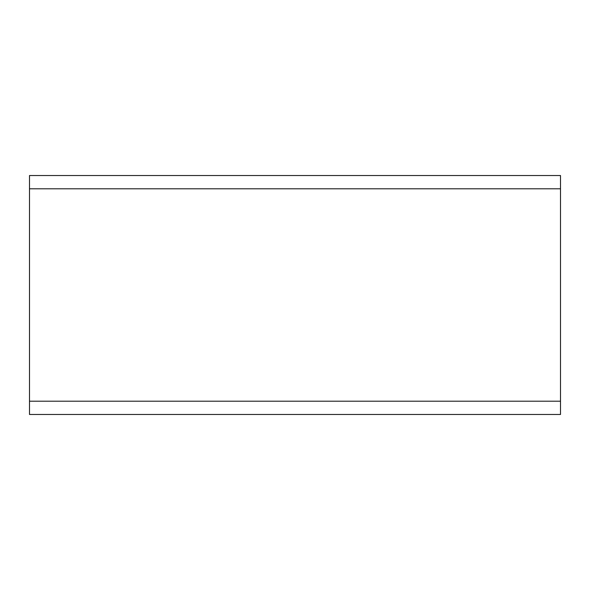 <?xml version="1.0" encoding="UTF-8"?>
<svg xmlns="http://www.w3.org/2000/svg" width="590" height="590" viewBox="0 0 590 590"><rect width="100%" height="100%" fill="white"/><g stroke="black" fill="none" stroke-linecap="round" stroke-linejoin="round"><path stroke-width="0.89" d="M560.5 401.2L560.5 175.525L29.5 175.525L29.5 414.475L560.5 414.475L560.5 401.2L29.5 401.2M560.5 188.8L29.5 188.8"/></g></svg>
